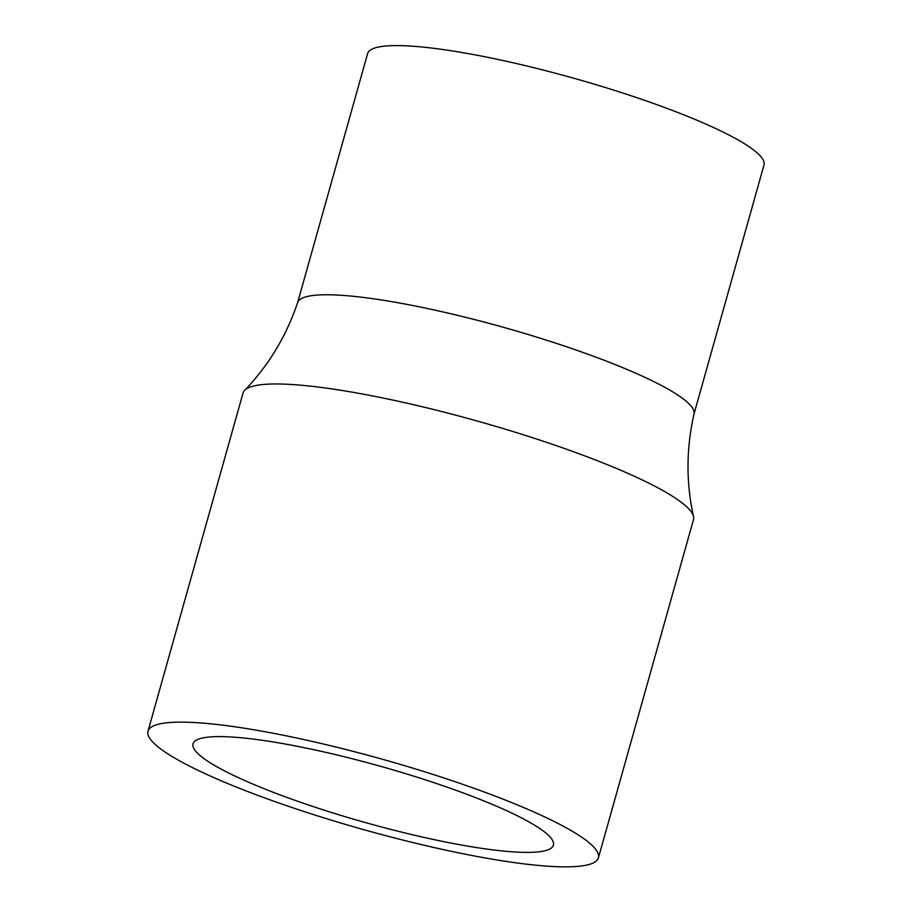 <?xml version="1.0" encoding="UTF-8"?>
<svg xmlns="http://www.w3.org/2000/svg" width="912" height="912" viewBox="0 0 912 912"><rect width="100%" height="100%" fill="white"/><g stroke="black" fill="none" stroke-linecap="round" stroke-linejoin="round"><path stroke-width="1.37" d="M463.763 845.435A187.154 29.127 15.7 0 1 279.836 794.797A187.154 29.127 15.7 0 1 193.036 743.85A187.154 29.127 15.7 0 1 381.091 766.456A187.154 29.127 15.7 0 1 553.39 845.139A187.154 29.127 15.7 0 1 463.763 845.435M693.998 414.048L764.005 164.992A205.873 32.045 -164.3 0 0 737.375 139.547A205.873 32.045 -164.3 0 0 466.203 53.249A205.873 32.045 -164.3 0 0 367.627 53.569L297.62 302.636M598.432 857.804L693.485 519.646A233.951 36.412 -164.3 0 0 693.519 516.5C686.006 482.722 686.177 448.533 694.032 413.934A205.873 32.045 -164.3 0 0 667.333 388.717A205.873 32.045 -164.3 0 0 449.08 313.34A205.873 32.045 -164.3 0 0 297.654 302.522C286.322 336.14 268.664 365.404 244.655 390.325A233.951 36.412 -164.3 0 0 243.048 393.026L147.995 731.196A233.951 36.412 -164.3 0 0 363.352 829.555A233.951 36.412 -164.3 0 0 598.432 857.804A233.951 36.412 -164.3 0 0 568.165 828.894A233.951 36.412 -164.3 0 0 260.011 730.831A233.951 36.412 -164.3 0 0 147.995 731.196M693.519 516.5A233.951 36.412 -164.3 0 0 663.218 490.736A233.951 36.412 -164.3 0 0 423.613 407.071A233.951 36.412 -164.3 0 0 244.655 390.325"/></g></svg>
